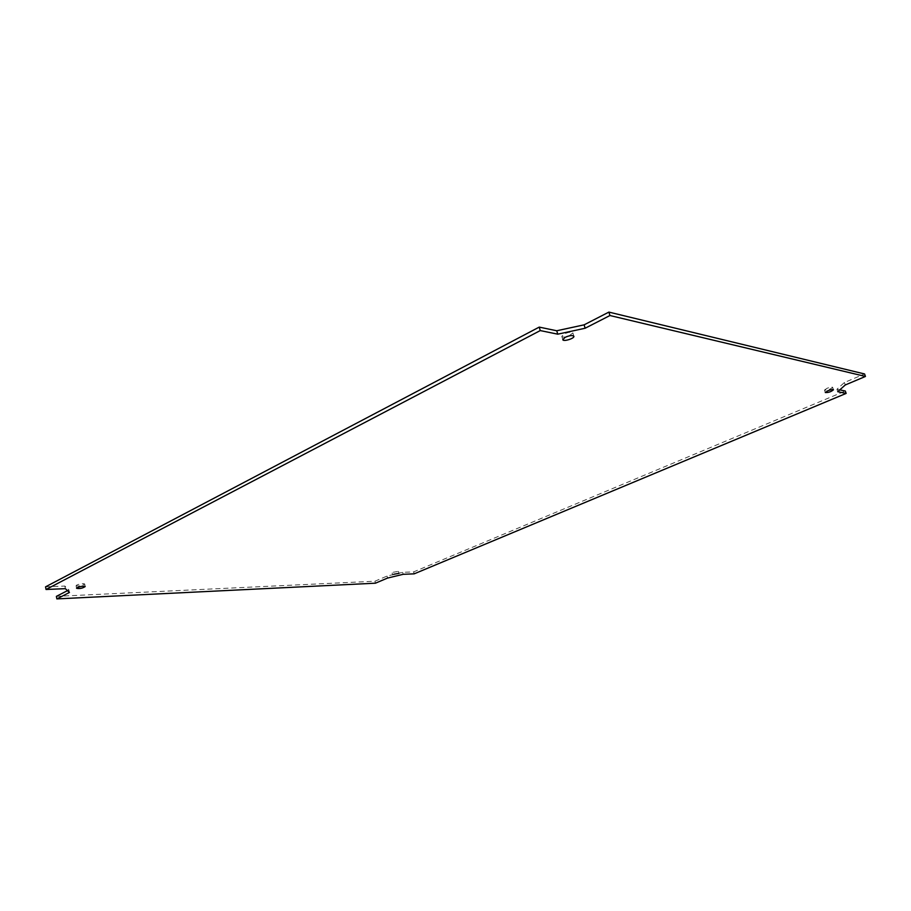 <?xml version="1.0" encoding="UTF-8"?>
<svg xmlns="http://www.w3.org/2000/svg" width="911" height="911" viewBox="0 0 911 911"><rect width="100%" height="100%" fill="white"/><g stroke="black" fill="none" stroke-linecap="round" stroke-linejoin="round"><path stroke-width="0.68" stroke-dasharray="4.55 3.42" d="M76.82 584.999L76.068 585.716C79.177 586.32 82.047 585.739 84.677 583.985C83.129 583.302 80.498 583.644 76.82 584.999M569.033 335.931L572.871 332.902C571.482 331.718 568.578 332.071 564.148 333.95L561.814 336.318C562.269 337.138 563.875 337.252 566.653 336.66M393.153 572.256L398.483 571.345L393.153 572.256M826.892 388.359L824.466 390.079C827.564 390.261 830.285 389.339 832.631 387.323C831.891 386.833 829.978 387.175 826.892 388.359M45.55 586.843L64.852 586.058L68.929 589.907L67.482 590.647M65.353 588.665L64.852 586.058M69.43 592.48L68.929 589.907M56.38 596.363L374.922 581.207L387.05 576.071L402.662 572.324L413.674 571.869L845.306 391.024M375.423 583.188L374.922 581.207M387.551 578.064L387.05 576.071M403.163 574.306L402.662 572.324M414.186 573.839L413.674 571.869M839.794 389.874L836.924 389.27L844.417 382.506L864.573 373.965M837.756 391.696L836.924 389.27M845.271 384.966L844.417 382.506M85.19 586.559L84.677 583.985M76.57 588.301L76.068 585.716M573.873 336.261L572.871 332.902M562.804 339.678L561.814 336.318M398.995 573.349L398.483 571.345M392.63 574.989L392.129 572.985M833.474 389.771L832.631 387.323M825.309 392.527L824.466 390.079"/><path stroke-width="1.37" d="M77.333 587.584C81.011 586.228 83.63 585.887 85.19 586.559C82.548 588.312 79.678 588.893 76.57 588.301L77.333 587.584M566.653 336.66L569.033 335.931M565.15 337.332C569.58 335.453 572.495 335.089 573.873 336.261C574.795 338.391 563.203 341.967 562.804 339.678L565.15 337.332M393.666 574.272L398.995 573.349L393.666 574.272M827.735 390.808C830.832 389.635 832.745 389.282 833.474 389.771C831.128 391.776 828.406 392.698 825.309 392.527L827.735 390.808M56.869 598.903L375.423 583.188L387.551 578.064L403.163 574.306L414.186 573.839L846.137 393.415L837.756 391.696L845.271 384.966L865.45 376.448L609.949 315.525L608.89 312.097L584.122 324.84L556.735 330.761L539.232 327.106L45.55 586.843L46.051 589.485L65.353 588.665L69.43 592.48L56.869 598.903L56.38 596.363L67.482 590.647M609.949 315.525L585.147 328.233L584.122 324.84M585.147 328.233L557.748 334.178L556.735 330.761M557.748 334.178L540.257 330.579L539.232 327.106M540.257 330.579L46.051 589.485M846.137 393.415L845.306 391.024L839.794 389.874M865.45 376.448L864.573 373.965L608.89 312.097"/></g></svg>
